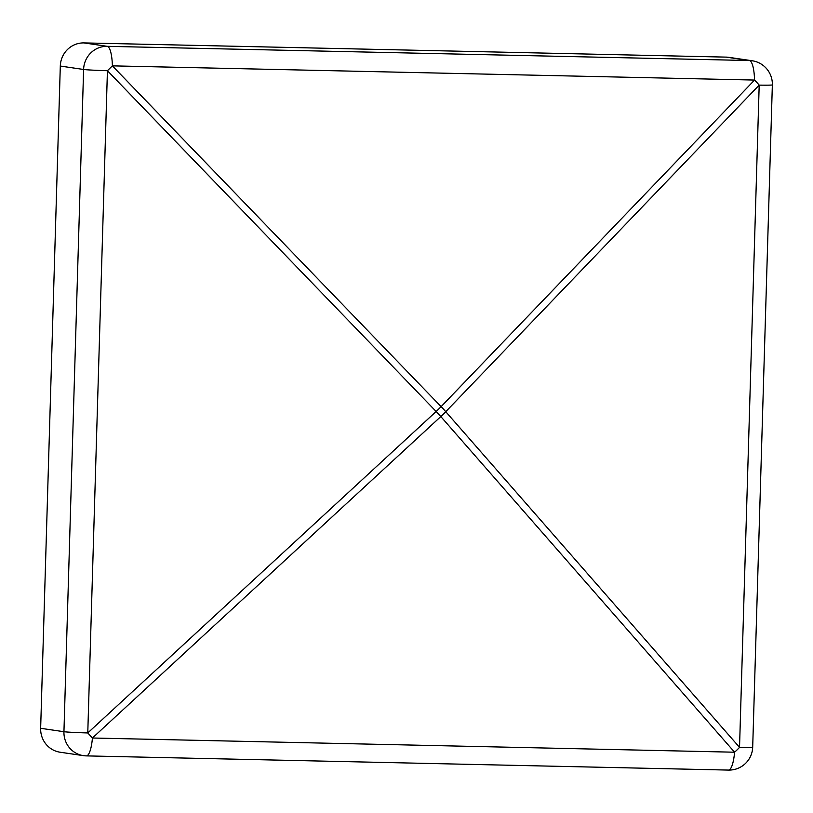 <?xml version="1.0" encoding="UTF-8"?>
<svg xmlns="http://www.w3.org/2000/svg" width="813" height="813" viewBox="0 0 813 813"><rect width="100%" height="100%" fill="white"/><g stroke="black" fill="none" stroke-linecap="round" stroke-linejoin="round"><path stroke-width="1.22" d="M728.326 770.074A23.668 5.843 -88.7 0 0 728.509 770.084A23.668 5.843 -88.7 0 0 734.576 752.208A23.668 8.008 -41.2 0 0 739.535 747.36A23.668 0.701 1.7 0 0 752.696 747.127L772.35 84.877A23.668 0.701 -178.3 0 1 759.19 85.121A23.668 7.032 -136.2 0 0 754.535 80.06A23.668 5.843 -88.7 0 0 749.393 60.528L726.09 57.113L83.942 42.916L107.235 46.331A23.668 5.843 91.3 0 1 112.377 65.853L441.103 406.642L754.535 80.06L112.377 65.853A23.668 1.138 -44 0 1 107.428 70.711L87.774 732.95L92.428 738.011A23.668 5.843 91.3 0 1 86.361 755.887A23.668 5.843 91.3 0 1 86.178 755.877A23.668 22.927 -81.7 0 1 83.444 755.643A23.668 22.927 -81.7 0 1 63.942 731.71A23.668 0.701 1.7 0 0 87.774 732.95L436.144 411.49L440.809 416.551A23.668 8.008 -41.2 0 0 445.758 411.703A23.668 7.032 -136.2 0 0 441.103 406.642A23.668 1.138 -44 0 1 436.144 411.49L107.428 70.711A23.668 0.701 -178.3 0 1 83.607 69.471L63.942 731.71L40.65 728.296L60.304 66.056A23.668 22.927 -81.7 0 1 83.942 42.916M726.09 57.113A23.668 22.927 -81.7 0 1 728.824 57.337L752.116 60.751A23.668 22.927 -81.7 0 0 749.393 60.528L107.235 46.331A23.668 22.927 -81.7 0 0 83.607 69.471L60.304 66.056M752.696 747.127A23.668 23.668 0 0 1 728.509 770.084L86.361 755.887A23.668 23.668 0 0 1 83.444 755.643L60.152 752.228A23.668 22.927 -81.7 0 1 40.65 728.296M759.19 85.121L445.758 411.703L739.535 747.36L759.19 85.121M734.576 752.208L92.428 738.011L440.809 416.551L734.576 752.208M772.35 84.877A23.668 23.668 0 0 0 752.116 60.751"/></g></svg>
